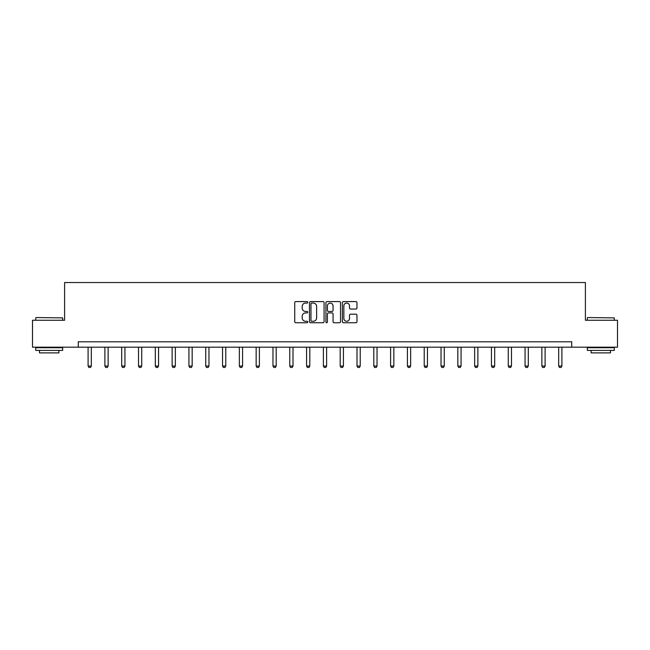 <?xml version="1.0" encoding="UTF-8"?>
<svg xmlns="http://www.w3.org/2000/svg" width="650" height="650" viewBox="0 0 650 650"><rect width="100%" height="100%" fill="white"/><g stroke="black" fill="none" stroke-linecap="round" stroke-linejoin="round"><path stroke-width="0.97" d="M307.767 302.331A0.739 0.739 0 0 0 307.019 301.592L295.791 301.592A1.056 1.056 0 0 0 294.726 302.648L294.726 321.685A1.056 1.056 0 0 0 295.791 322.741L307.019 322.741A0.739 0.739 0 0 0 307.767 322.002A0.739 0.739 0 0 0 307.019 321.262L305.565 321.262A3.38 3.38 0 0 1 302.185 317.882L302.185 316.29A3.38 3.38 0 0 1 305.565 312.91L307.019 312.91A0.739 0.739 0 0 0 307.767 312.171A0.739 0.739 0 0 0 307.019 311.431L305.565 311.431A3.38 3.38 0 0 1 302.185 308.043L302.185 306.459A3.38 3.38 0 0 1 305.565 303.071L307.019 303.071A0.739 0.739 0 0 0 307.767 302.331M355.908 309.051A1.056 1.056 0 0 0 356.964 307.994L356.964 302.648A1.056 1.056 0 0 0 355.908 301.592L343.428 301.592A1.056 1.056 0 0 0 342.371 302.648L342.371 321.685A1.056 1.056 0 0 0 343.428 322.741L355.908 322.741A1.056 1.056 0 0 0 356.964 321.685L356.964 315.234A1.056 1.056 0 0 0 355.908 314.178L350.561 314.178A1.056 1.056 0 0 0 349.505 315.234L349.505 318.435A2.828 2.828 0 0 1 346.678 321.262A2.828 2.828 0 0 1 343.85 318.435L343.85 305.906A2.828 2.828 0 0 1 346.678 303.071A2.828 2.828 0 0 1 349.505 305.906L349.505 307.994A1.056 1.056 0 0 0 350.561 309.051L355.908 309.051M78.284 347.181L32.5 347.181L32.5 320.247L64.602 320.247L64.602 282.539L585.398 282.539L585.398 320.247L617.5 320.247L617.5 347.181L571.716 347.181L571.716 341.794L78.284 341.794L78.284 347.181L571.716 347.181M324.074 302.648A1.056 1.056 0 0 0 323.017 301.592L310.537 301.592A1.056 1.056 0 0 0 309.481 302.648L309.481 321.685A1.056 1.056 0 0 0 310.537 322.741L323.017 322.741A1.056 1.056 0 0 0 324.074 321.685L324.074 302.648M326.983 301.592L339.463 301.592A1.056 1.056 0 0 1 340.519 302.648L340.519 321.685A1.056 1.056 0 0 1 339.463 322.741L334.124 322.741A1.056 1.056 0 0 1 333.06 321.685L333.06 313.966A1.056 1.056 0 0 0 332.004 312.91L328.461 312.91A1.056 1.056 0 0 0 327.405 313.966L327.405 322.002A0.739 0.739 0 0 1 326.666 322.741A0.739 0.739 0 0 1 325.926 322.002L325.926 302.648A1.056 1.056 0 0 1 326.983 301.592M311.699 303.071A0.739 0.739 0 0 0 310.96 303.818L310.96 320.523A0.739 0.739 0 0 0 311.699 321.262L313.235 321.262A3.38 3.38 0 0 0 316.623 317.882L316.623 306.459A3.38 3.38 0 0 0 313.235 303.071L311.699 303.071M333.06 305.955A2.828 2.828 0 0 0 330.233 303.127A2.828 2.828 0 0 0 327.405 305.955L327.405 310.375A1.056 1.056 0 0 0 328.461 311.431L332.004 311.431A1.056 1.056 0 0 0 333.06 310.375L333.06 305.955M88.091 347.181L88.091 366.056L91.325 366.056L91.325 347.181M91.325 366.056L90.513 367.461L88.896 367.461L88.091 366.056M36.059 317.558L62.668 317.882L36.059 317.558M49.197 350.415L35.734 350.415L35.734 347.717L62.668 347.717L62.668 350.415L49.197 350.415M58.898 350.415L58.898 352.893L39.504 352.893L39.504 350.415M587.657 317.558L614.266 317.882L587.657 317.558M600.803 350.415L587.332 350.415L587.332 347.717L614.266 347.717L614.266 350.415L600.803 350.415M610.496 350.415L610.496 352.893L591.102 352.893L591.102 350.415M104.894 347.181L104.894 366.056L108.128 366.056L108.128 347.181M108.128 366.056L107.323 367.461L105.706 367.461L104.894 366.056M121.704 347.181L121.704 366.056L124.938 366.056L124.938 347.181M124.938 366.056L124.126 367.461L122.509 367.461L121.704 366.056M138.515 347.181L138.515 366.056L141.741 366.056L141.741 347.181M141.741 366.056L140.936 367.461L139.319 367.461L138.515 366.056M155.317 347.181L155.317 366.056L158.551 366.056L158.551 347.181M158.551 366.056L157.739 367.461L156.122 367.461L155.317 366.056M172.128 347.181L172.128 366.056L175.354 366.056L175.354 347.181M175.354 366.056L174.549 367.461L172.933 367.461L172.128 366.056M188.931 347.181L188.931 366.056L192.164 366.056L192.164 347.181M192.164 366.056L191.352 367.461L189.735 367.461L188.931 366.056M205.741 347.181L205.741 366.056L208.967 366.056L208.967 347.181M208.967 366.056L208.162 367.461L206.546 367.461L205.741 366.056M222.544 347.181L222.544 366.056L225.778 366.056L225.778 347.181M225.778 366.056L224.965 367.461L223.356 367.461L222.544 366.056M239.354 347.181L239.354 366.056L242.58 366.056L242.58 347.181M242.58 366.056L241.776 367.461L240.159 367.461L239.354 366.056M256.157 347.181L256.157 366.056L259.391 366.056L259.391 347.181M259.391 366.056L258.578 367.461L256.969 367.461L256.157 366.056M272.967 347.181L272.967 366.056L276.193 366.056L276.193 347.181M276.193 366.056L275.389 367.461L273.772 367.461L272.967 366.056M289.77 347.181L289.77 366.056L293.004 366.056L293.004 347.181M293.004 366.056L292.191 367.461L290.582 367.461L289.77 366.056M306.581 347.181L306.581 366.056L309.806 366.056L309.806 347.181M309.806 366.056L309.002 367.461L307.385 367.461L306.581 366.056M323.383 347.181L323.383 366.056L326.617 366.056L326.617 347.181M326.617 366.056L325.804 367.461L324.196 367.461L323.383 366.056M340.194 347.181L340.194 366.056L343.419 366.056L343.419 347.181M343.419 366.056L342.615 367.461L340.998 367.461L340.194 366.056M356.996 347.181L356.996 366.056L360.23 366.056L360.23 347.181M360.23 366.056L359.418 367.461L357.809 367.461L356.996 366.056M373.807 347.181L373.807 366.056L377.033 366.056L377.033 347.181M377.033 366.056L376.228 367.461L374.611 367.461L373.807 366.056M390.609 347.181L390.609 366.056L393.843 366.056L393.843 347.181M393.843 366.056L393.031 367.461L391.422 367.461L390.609 366.056M407.42 347.181L407.42 366.056L410.646 366.056L410.646 347.181M410.646 366.056L409.841 367.461L408.224 367.461L407.42 366.056M424.223 347.181L424.223 366.056L427.456 366.056L427.456 347.181M427.456 366.056L426.644 367.461L425.035 367.461L424.223 366.056M441.033 347.181L441.033 366.056L444.259 366.056L444.259 347.181M444.259 366.056L443.454 367.461L441.837 367.461L441.033 366.056M457.836 347.181L457.836 366.056L461.069 366.056L461.069 347.181M461.069 366.056L460.265 367.461L458.648 367.461L457.836 366.056M474.646 347.181L474.646 366.056L477.872 366.056L477.872 347.181M477.872 366.056L477.067 367.461L475.451 367.461L474.646 366.056M491.449 347.181L491.449 366.056L494.683 366.056L494.683 347.181M494.683 366.056L493.878 367.461L492.261 367.461L491.449 366.056M508.259 347.181L508.259 366.056L511.485 366.056L511.485 347.181M511.485 366.056L510.681 367.461L509.064 367.461L508.259 366.056M525.062 347.181L525.062 366.056L528.296 366.056L528.296 347.181M528.296 366.056L527.491 367.461L525.874 367.461L525.062 366.056M541.872 347.181L541.872 366.056L545.106 366.056L545.106 347.181M545.106 366.056L544.294 367.461L542.677 367.461L541.872 366.056M558.675 347.181L558.675 366.056L561.909 366.056L561.909 347.181M561.909 366.056L561.104 367.461L559.488 367.461L558.675 366.056M35.734 320.247L35.734 317.882M41.876 347.717L41.876 347.181M56.526 347.717L56.526 347.181M62.668 320.247L62.668 317.882M587.332 320.247L587.332 317.882M593.474 347.717L593.474 347.181M608.124 347.717L608.124 347.181M614.266 320.247L614.266 317.882"/></g></svg>
